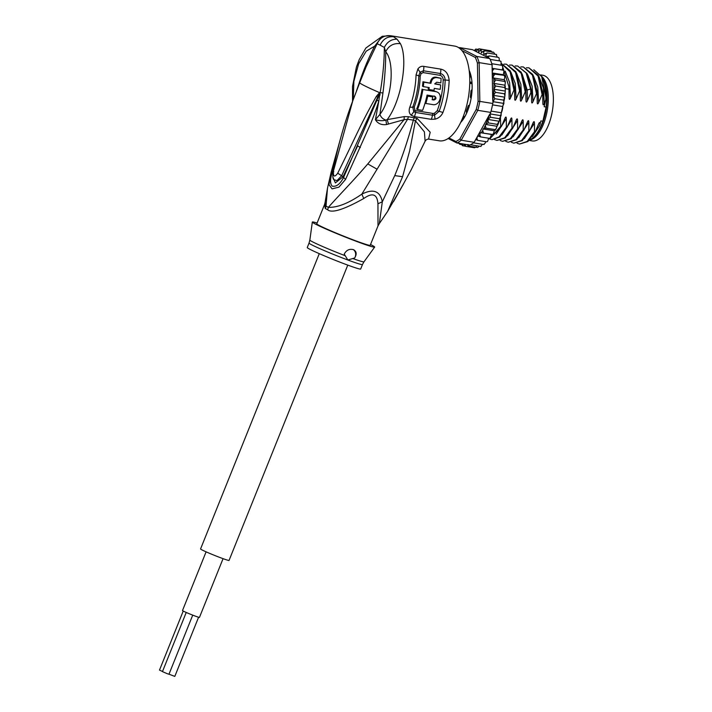 <?xml version="1.0" encoding="UTF-8"?>
<svg xmlns="http://www.w3.org/2000/svg" width="712" height="712" viewBox="0 0 712 712"><rect width="100%" height="100%" fill="white"/><g stroke="black" fill="none" stroke-linecap="round" stroke-linejoin="round"><path stroke-width="1.07" d="M206.097 551.836L182.495 610.549A9.149 0.454 21.9 0 0 183.411 611.145A9.149 0.454 21.9 0 0 192.872 615.195A9.149 0.454 21.9 0 0 199.467 617.375L223.07 558.653M198.586 617.233L174.805 676.4L168.993 674.184M192.73 615.141L168.975 674.237L167.195 673.686L162.452 671.612L186.224 612.462M162.496 671.487L159.497 670.09L183.224 611.056M347.767 265.113L229.059 560.406A15.353 0.756 -158.1 0 1 221.254 557.994A15.353 0.756 -158.1 0 1 200.561 548.952L319.279 253.659M540.639 74.902L542.864 75.267A33.268 15.094 99.2 0 1 543.737 75.463A33.268 15.094 99.2 0 1 544.983 75.97A33.268 15.094 99.2 0 1 552.031 112.905A33.268 15.094 99.2 0 1 532.256 140.94L529.132 140.433M529.452 140.122A33.268 15.094 -80.8 0 0 547.092 111.437A33.268 15.094 -80.8 0 0 541.387 76.113M469.76 83.073L472.029 83.794M464.749 116.697L463.281 116.456M463.058 117.578L463.112 116.875M470.703 83.58L471.104 82.654M324.583 204.424L316.787 223.817A28.783 1.415 21.9 0 0 355.591 240.763A28.783 1.415 21.9 0 0 370.213 245.293L378.01 225.9L377.947 203.774C377.244 194.091 372.518 192.329 363.761 198.497C343.727 209.702 331.676 213.449 327.618 209.728A12.798 10.653 116.2 0 0 328.357 207.334C340.843 193.272 351.505 182.788 367.793 163.929L404.113 119.678L407.575 119.269L413.343 120.123C408.27 139.258 402.066 157.752 394.742 175.597L382.317 201.772C380.075 190.958 373.248 188.413 361.829 194.154C348.595 203.276 337.443 207.664 328.357 207.334A29.032 1.433 -158.1 0 1 326.025 206.133L325.09 202.43L327.493 188.19L326.025 206.133A12.798 11.801 -61.3 0 1 325.304 208.536L324.583 204.424L325.09 202.43M363.761 198.497L361.829 194.154L407.575 119.269L408.483 116.715L404.247 116.608L387.186 119.625C401.15 101.335 408.519 59.639 400.438 43.69L397.029 39.178L393.531 36.73L390.229 35.689C384.24 35.2 379.888 37.878 377.173 43.717L374.699 46.129L382.273 36.285L365.897 47.989L359.213 59.603L356.418 67.035L352.511 86.499L352.556 101.389M382.273 36.285L390.657 35.742L454.63 46.075A47.98 21.769 -80.8 0 1 457.683 47.09A47.98 21.769 -80.8 0 1 467.846 100.374A47.98 21.769 -80.8 0 1 439.322 140.807L428.562 139.071L430.208 132.245L417.161 118.388L408.483 116.715M423.809 66.394C421.531 65.949 419.564 66.794 417.908 68.939L420.027 72.206L423.4 70.782L440.39 73.523C443.282 74.306 444.875 76.478 445.178 80.038A46.698 21.191 99.2 0 1 439.126 111.312L434.632 115.086L432.442 115.193L415.55 112.46L413.77 111.713L412.773 107.049A46.698 21.191 -80.8 0 0 418.816 75.784L420.027 72.206L421.077 73.603L423.168 72.597A3.195 1.451 99.2 0 1 423.4 70.782A6.399 2.901 99.2 0 0 423.809 66.394L440.799 69.135C445.685 70.194 448.471 73.923 449.156 80.323A47.98 21.769 99.2 0 1 442.944 112.451C441.36 115.985 438.743 118.219 435.094 119.135L431.232 119.331L414.34 116.608L411.242 115.282C409.08 113.359 408.617 110.627 409.836 107.103A47.98 21.769 -80.8 0 0 416.048 74.974L417.908 68.939M404.247 116.608L404.113 119.678L386.589 124.547C381.454 125.196 377.734 123.594 375.429 119.714L378.846 100.935C375.26 112.434 373.337 116.786 370.605 123.817L345.543 179.424L338.939 187.131L332.077 188.867L329.006 184.728L331.187 172.037L332.37 172.037L334.302 164.356M352.805 100.704L333.43 170.987C333.118 176.825 334.551 177.564 337.719 173.194C358.269 131.506 360.744 124.048 376.363 96.351L379.603 92.64L382.949 92.952L379.95 114.338C380.804 117.115 382.789 119.046 385.895 120.132L387.186 119.625L388.512 124.039M356.427 91.091L359.854 81.088C364.33 68.032 369.279 56.373 374.699 46.129L366.217 51.166L358.643 63.813L353.882 81.328L353.259 99.484M366.119 66.803L377.173 43.717L380.083 45.15C383.02 39.089 387.506 36.276 393.531 36.73M377.947 203.774L382.317 201.772L379.327 223.586L378.01 225.9M379.327 223.586L387.657 211.339L402.583 176.71L409.64 150.908L415.452 120.862L424.388 131.853L425.108 141.181L411.233 169.67L403.33 184.194L411.233 169.67M414.259 117.569L413.343 120.123L415.452 120.862L417.161 118.388M387.648 211.339L403.33 184.194M370.525 244.501A33.589 1.655 -158.1 0 1 374.654 247.1A33.589 1.655 -158.1 0 1 357.602 241.804A33.589 1.655 -158.1 0 1 312.337 222.046A33.589 1.655 -158.1 0 1 317.107 223.025M353.855 249.85L353.33 249.618C349.343 248.675 346.308 250.161 344.243 254.086L347.848 260.013A28.783 1.415 -158.1 0 1 347.509 259.88A28.783 1.415 -158.1 0 1 309.053 243.059L309.853 240.06A29.165 1.442 21.9 0 0 345.115 255.688M353.33 249.618C356.57 251.274 357.015 254.059 354.665 257.966A6.399 5.643 -62.8 0 0 353.312 249.609M352.903 258.581A29.165 1.442 21.9 0 0 363.974 261.82L362.47 264.535A28.783 1.415 -158.1 0 1 347.848 260.013L354.665 257.966M309.053 243.059L307.255 247.536A28.783 1.415 21.9 0 0 346.059 264.481A28.783 1.415 21.9 0 0 360.681 269.002L362.47 264.535M380.083 45.15L384.355 47.41C384.231 61.971 382.825 77.074 380.137 92.72L343.46 177.733C340.042 184.221 336.278 187.016 332.166 186.126C329.968 183.714 330.039 179.015 332.37 172.037L332.905 172.019M337.719 173.194L341.671 175.757L336.945 180.634L333.75 179.584C332.851 178.89 332.62 176.087 333.029 171.183C337.452 147.589 343.905 124.484 352.378 101.861L359.729 82.699A41.581 2.047 21.9 0 0 363.903 85.413A41.581 2.047 21.9 0 0 379.603 92.64L377.645 97.259L379.736 93.058M376.363 96.351L377.645 97.259L341.671 175.757L343.006 176.825L357.691 145.827L360.361 147.58M379.95 92.613L378.846 100.935L377.191 100.392M379.923 93.067L380.039 95.043M397.029 39.178C391.413 39.107 387.186 41.848 384.355 47.41L385.69 51.771C394.902 62.22 392.205 98.888 379.95 114.338L375.429 119.714C379.158 120.835 382.647 120.969 385.895 120.132L386.589 124.547M382.949 92.952C384.845 78 385.762 64.276 385.69 51.771C388.734 45.63 393.647 42.934 400.438 43.69M345.543 179.424L343.006 176.825L335.37 182.913L332.896 177.083M333.43 170.987L333.777 171.708M416.048 74.974L420.205 76.184L421.077 73.603M423.168 72.597L440.167 75.347C442.018 75.953 443.024 77.474 443.184 79.895L449.156 80.323M442.944 112.451L437.221 110.734L434.258 113.359L432.905 113.439L416.013 110.716L414.891 110.227L414.242 107.023A46.057 20.897 99.2 0 0 420.205 76.184M423.311 86.624L422.492 86.197A46.057 20.897 -80.8 0 0 422.964 81.738L423.809 82.174A47.98 21.769 99.2 0 1 423.311 86.624L429.22 87.576A47.98 21.769 99.2 0 1 428.944 89.507L434.008 90.326A47.98 21.769 -80.8 0 0 434.284 88.395L440.194 89.347A47.98 21.769 -80.8 0 0 440.692 84.906L434.783 83.945L436.625 82.227L440.853 82.912A47.98 21.769 -80.8 0 0 441.066 78.32L436.839 77.635C433.599 77.448 431.641 79.344 430.956 83.331L422.964 81.738M441.066 78.32L435.949 77.181C432.789 76.905 430.849 78.809 430.11 82.895M440.692 84.906L434.827 83.66M428.944 89.507L428.135 89.089A46.057 20.897 -80.8 0 0 428.366 87.442M436.412 91.715L422.892 89.516A47.98 21.769 99.2 0 1 417.508 109.568L416.662 109.132A46.057 20.897 -80.8 0 0 422.074 89.098M427.725 96.138L432.789 96.957L427.725 96.138A47.98 21.769 99.2 0 1 425.838 103.471L432.593 104.557C439.607 106.248 443.558 93.931 436.563 91.83L434.738 91.145M432.789 96.957A47.98 21.769 -80.8 0 1 432.139 99.733L433.83 100.009L432.211 99.466M433.021 99.6C435.37 98.906 435.744 97.686 434.16 95.96M423.809 82.174L430.956 83.331M422.892 89.516L435.548 91.563M425.073 103.071L425.838 103.471M417.508 109.568L422.572 110.387A47.98 21.769 -80.8 0 0 427.075 95.07L435.13 96.44M434.961 96.369C436.545 98.096 436.171 99.306 433.83 100.009M448.969 137.941L455.876 141.492A47.98 21.769 -80.8 0 0 459.89 138.991L476.212 109.488A47.98 21.769 -80.8 0 0 478.099 101.326L477.423 63.101A47.98 21.769 -80.8 0 0 475.287 57.441L461.901 50.57M469.137 70.319A31.666 14.373 99.2 0 1 460.691 122.455M475.732 139.507L477.654 140.335L476.933 138.475L477.423 136.437L474.165 142.32L461.225 140.237L477.77 110.324L476.212 109.488M502.236 65.566L502.761 67.257L502.334 69.936L503.535 70.23L503.954 71.147L503.348 74.751L504.479 75.392L504.078 75.623L504.835 76.7L504.301 79.726L505.306 82.725L504.692 87.496L505.333 89.187L505.182 92.596L504.399 93.779L504.888 96.173L503.713 100.152L503.9 103.436L493.069 101.683L492.775 103.489A49.262 22.348 99.2 0 1 492.508 104.86A49.262 22.348 -80.8 0 1 491.075 111.09A49.262 22.348 99.2 0 1 490.719 112.416L477.77 110.324A49.262 22.348 -80.8 0 0 479.835 101.398L478.099 101.326M492.775 103.489L479.835 101.398L479.149 62.638L477.423 63.101M489.767 58.544L476.817 56.453L459.587 47.597L472.528 49.689L489.767 58.544A49.262 22.348 99.2 0 1 490.159 59.399A49.262 22.348 99.2 0 1 491.787 63.706A49.262 22.348 99.2 0 1 492.09 64.73L479.149 62.638A49.262 22.348 -80.8 0 0 476.817 56.453L475.287 57.441M459.142 47.98L459.587 47.597A49.262 22.348 -80.8 0 0 458.982 47.873M448.16 138.511L456.837 142.97A49.262 22.348 -80.8 0 0 461.225 140.237L459.89 138.991M455.876 141.492L456.837 142.97L469.778 145.061A49.262 22.348 99.2 0 0 470.445 144.75L480.573 146.387L482.558 144.305M474.165 142.32A49.262 22.348 99.2 0 1 473.507 142.845A49.262 22.348 99.2 0 1 470.445 144.75M490.159 59.399L500.287 61.027L501.079 61.748L501.026 65.201M491.787 63.706L501.916 65.344M502.334 69.936L492.152 68.299M492.09 64.73L492.152 68.379L503.535 70.23M503.348 74.751L492.241 72.962M492.152 68.379L492.223 72.348L492.677 70.301L494.181 68.788M492.223 72.348L492.241 73.016L495.08 74.173L504.479 75.392M504.301 79.726L493.042 77.911L493.514 75.899L495.08 74.173M505.031 80.687L504.586 81.408L495.588 79.949L493.042 77.911M504.879 85.182L493.63 83.366L495.588 79.949M505.226 86.081L505.333 89.187M493.63 83.366L495.694 86.036L504.692 87.496M505.039 91.047L493.79 89.222L495.694 86.036M493.79 89.222L495.401 92.32L504.399 93.779M504.746 97.17L493.558 95.364L495.401 92.32M493.069 101.683L494.707 98.692L493.558 95.364M494.707 98.692L503.713 100.152M503.9 103.436L502.645 106.497C503.331 106.07 501.693 113.19 501.203 112.727L501.079 115.691L499.423 118.717L499.628 120.186L497.332 124.369L497.243 125.766L497.332 124.369L488.334 122.909L487.898 119.429L490.417 117.258L499.423 118.717M492.508 104.86L502.645 106.497M491.075 111.09L501.203 112.727M486.082 56.648L486.02 54.423L487.097 52.955L483.866 54.557L483.626 52.145L484.605 50.766L482.674 51.486L481.437 52.875L481.027 50.641L481.899 49.377L490.897 50.828L492.286 52.457M481.899 49.377L480.004 50.285L478.82 51.958L478.259 49.938L479.025 48.808L488.503 50.445M484.605 50.766L493.603 52.225L494.911 54.219M487.097 52.955L496.104 54.415L496.397 55.296L496.104 54.415L496.584 54.628M496.104 54.415L497.296 57.2M488.138 57.708L489.34 55.91L498.338 57.369L499.085 57.921L499.343 60.876M463.85 144.1L465.532 146.298L474.646 147.767L476.381 146.681M466.894 144.598L468.523 146.031L477.521 147.491L479.336 146.191M481.072 146.343L480.573 146.387M484.213 144.42L483.635 144.483L485.255 143.041L485.691 141.635M477.654 140.335L486.652 141.795L487.613 141.394L488.681 138.226M497.243 125.766L496.166 128.543L494.297 130.777L493.514 133.482L492.633 134.479L491.583 134.488L489.972 138.217M483.368 132.824L482.718 130.447L483.039 128.961L485.967 128.133L485.344 125.383L485.993 123.95A47.98 21.769 -80.8 0 0 489.384 114.819L477.707 135.93L480.582 136.918L479.852 134.897L480.324 132.672L492.633 134.479M485.967 128.133L494.974 129.584L495.018 130.367M486.376 56.8L489.34 55.91M475.919 51.433L475.367 50.045L476.043 49.084L474.156 50.525M478.918 48.799L477.182 49.884L476.212 51.584M492.241 73.016L492.722 100.374A47.98 21.769 -80.8 0 0 493.843 89.57M462.48 145.693L461.198 143.673M465.061 146.12L462.667 145.738L462.693 143.913M465.532 146.298L465.417 144.358M475.669 49.092L477.627 49.333M496.789 126.229L485.531 124.413M485.993 123.95L488.334 122.909M499.139 121.245L487.898 119.429M490.417 117.258L490.114 113.92L490.719 112.416M501.079 115.691L490.114 113.92M489.384 114.819L490.363 113.439M477.423 136.437L477.707 135.93M473.507 142.845L483.635 144.483M468.523 146.031L468.051 144.447M458.679 142.605L459.56 144.189M461.421 144.581L459.961 144.349L459.632 143.263M480.582 136.918L489.589 138.377M491.583 134.488L480.324 132.672M494.297 130.777L483.039 128.961M473.711 50.294L474.228 50.374M490.212 138.359L501.444 126.38L500.732 126.264L500.411 117.854M501.444 126.38L504.906 118.415C505.769 116.545 506.232 116.617 506.312 118.646L506.357 127.172L507.077 127.288L510.531 119.331C511.394 117.453 511.866 117.533 511.937 119.554L511.99 128.08L512.702 128.196L516.164 120.239C517.019 118.361 517.49 118.441 517.562 120.462L517.615 128.988L518.327 129.103L521.789 121.147C522.653 119.269 523.115 119.349 523.195 121.369L523.24 129.895L523.961 130.011L527.414 122.055C528.277 120.186 528.749 120.257 528.82 122.286L528.865 130.803L529.586 130.919L533.048 122.962C533.902 121.093 534.374 121.165 534.445 123.194L534.498 131.711L535.21 131.827L538.673 123.87C539.536 122.001 539.999 122.072 540.079 124.102L540.889 120.915L542.856 121.227L546.131 107.049L544.164 106.738L545.793 99.68L544.271 103.436C543.389 105.323 542.927 105.243 542.873 103.204L542.669 92.133L538.343 75.312L528.918 67.827L538.076 76.068L542.108 94.562L542.82 94.678M542.108 94.562L538.646 102.528C537.765 104.406 537.293 104.335 537.24 102.297L537.044 91.207L532.736 74.44L523.293 66.919L532.434 75.125L536.483 93.655L537.195 93.77M536.483 93.655L533.021 101.611C532.14 103.498 531.668 103.427 531.615 101.389L531.419 90.326L527.102 73.514L517.66 66.011L526.159 72.989L530.591 88.956L530.849 92.747L531.57 92.863M530.849 92.747L527.387 100.704C526.506 102.59 526.043 102.519 525.99 100.481L525.678 88.163L521.246 72.197L512.035 65.095L521.193 73.336L525.225 91.839L525.937 91.955M525.225 91.839L521.763 99.796C520.881 101.683 520.419 101.602 520.356 99.573L520.161 88.511L515.862 71.725L506.41 64.187L515.533 72.366L519.6 90.931L520.312 91.047M519.6 90.931L516.138 98.888C515.257 100.775 514.785 100.695 514.731 98.656L514.536 87.594L510.201 70.755L501.203 63.35L510.095 71.832L513.966 90.024L514.687 90.139M513.966 90.024L510.513 97.98C509.623 99.867 509.16 99.787 509.107 97.749L508.902 86.686L502.788 67.061M505.351 88.626L509.053 89.231M526.408 67.782L528.918 67.827M520.775 66.875L523.293 66.919M509.525 65.05L512.035 65.095M515.15 65.958L517.66 66.011M503.891 64.142L506.41 64.187M534.498 131.711L527.209 141.412L519.484 144.064L517.099 143.237M524.352 138.653L534.445 123.194M523.24 129.895L515.969 139.579L508.234 142.249L505.849 141.412M513.103 136.829L523.195 121.369M538.646 102.528L537.765 87.06L533.368 75.686M533.804 69.749L541.645 76.585L545.89 97.268L545.793 99.68M544.271 103.436L543.389 87.968L538.993 76.593M540.061 124.484L539.18 126.389L540.079 124.102M528.865 130.803L521.54 140.531L513.859 143.156L511.474 142.329M518.728 137.736L528.82 122.286M533.021 101.611L532.14 86.152L527.734 74.778M527.387 100.704L527.209 90.032L522.11 73.87M519.484 144.064L527.904 141.537L535.21 131.827M508.234 142.249L516.627 139.739L523.961 130.011M513.859 143.156L522.297 140.611L529.586 130.919M517.615 128.988L510.273 138.724L502.61 141.332L511.056 138.787L518.327 129.103M502.61 141.332L500.216 140.504M511.99 128.08L504.692 137.772L496.976 140.424L505.36 137.932L512.702 128.196M496.976 140.424L494.591 139.596M506.357 127.172L499.041 136.882L492.063 139.632L499.779 136.98L507.077 127.288M491.351 139.516L488.966 138.689M500.732 126.264L490.657 137.772M489.26 138.324L488.619 138.493M488.557 138.751L490.034 138.422M537.578 126.638L538.673 123.87M531.953 125.73L533.048 122.962M526.319 124.823L527.414 122.055M542.873 103.204L542.775 93.495M537.24 102.297L537.044 91.207M531.615 101.389L531.419 90.326M520.694 123.906L521.789 121.147M525.99 100.481L525.892 90.789M539.18 126.389L532.318 136.642M541.761 76.807A36.463 16.545 99.2 0 1 541.877 77.012A36.463 16.545 99.2 0 1 545.89 97.268M515.061 123.007L516.164 120.239M509.436 122.09L510.531 119.331M503.811 121.182L504.906 118.415M520.356 99.573L520.161 88.511M514.731 98.656L514.536 87.594M509.107 97.749L508.902 86.686M521.763 99.796L520.881 84.328L516.485 72.962M516.138 98.888L515.257 83.42L510.851 72.054M510.513 97.98L509.623 82.512L505.226 71.138M507.469 135.921L517.562 120.462M501.844 135.013L511.937 119.554M496.219 134.105L506.312 118.646M498.961 121.903L500.625 117.889M546.131 107.049A34.06 15.459 -80.8 0 0 542.971 79.281A34.06 15.459 -80.8 0 0 542.864 79.085M529.657 139.908A34.06 15.459 -80.8 0 0 533.617 137.167A34.06 15.459 -80.8 0 0 542.856 121.227M542.971 79.281L543.461 80.198A33.108 15.023 99.2 0 1 534.374 136.446L533.617 137.167M469.217 70.96A31.025 14.08 99.2 0 1 470.677 75.018L470.383 76.131A1.282 0.579 99.2 0 0 470.062 77.875M470.748 81.987A1.282 0.579 -80.8 0 0 471.139 82.663A1.282 0.579 -80.8 0 0 471.451 82.547L471.958 82.717A31.025 14.08 99.2 0 1 472.074 89.311L471.584 90.112A1.282 0.579 99.2 0 0 470.917 91.519A28.783 13.065 -80.8 0 1 470.392 96.387A1.282 0.579 -80.8 0 0 470.757 97.704L471.086 98.425A31.025 14.08 99.2 0 1 469.537 105.162L469.261 105.581M469.404 105.456L468.825 105.358A1.282 0.579 99.2 0 0 468.14 106.133A28.783 13.065 -80.8 0 1 466.547 110.449A1.282 0.579 -80.8 0 0 466.485 112.167L466.547 113.252A31.025 14.08 99.2 0 1 463.734 118.334L463.734 118.334M462.844 117.551A1.282 0.579 99.2 0 1 462.907 117.551A1.282 0.579 99.2 0 1 463.254 118.005L463.325 118.263M493.069 102.617L492.722 100.374M376.933 169.136L367.793 163.929M360.174 81.595L359.854 81.088M327.618 209.728A28.783 1.415 -158.1 0 1 325.304 208.536M394.742 175.597L402.583 176.71M440.167 75.347L440.39 73.523A6.399 2.901 -80.8 0 0 440.799 69.135M435.094 119.135L434.258 113.359M431.232 119.331A6.399 2.901 -80.8 0 0 432.442 115.193A3.195 1.451 99.2 0 1 432.905 113.439M414.34 116.608A6.399 2.901 -80.8 0 0 415.55 112.46A3.195 1.451 -80.8 0 1 416.013 110.716M411.242 115.282L414.891 110.227M409.836 107.103A6.399 2.305 20.5 0 0 412.773 107.049A3.195 1.157 -159.5 0 1 414.126 107.005L414.242 107.023M437.221 110.734A46.057 20.897 -80.8 0 0 443.184 79.895M435.949 77.181L436.839 77.635M475.367 50.045A47.98 21.769 -80.8 0 0 474.263 50.294M486.02 54.423A47.98 21.769 -80.8 0 0 485.148 53.471M483.626 52.145A47.98 21.769 -80.8 0 0 482.674 51.486M481.027 50.641A47.98 21.769 -80.8 0 0 480.004 50.285M478.259 49.938A47.98 21.769 -80.8 0 0 477.182 49.884M488.147 57.432A47.98 21.769 -80.8 0 0 487.382 56.212M492.677 70.301A47.98 21.769 -80.8 0 0 492.277 68.414M493.879 88.822A47.98 21.769 -80.8 0 0 493.968 84.265M493.932 82.067A47.98 21.769 -80.8 0 0 493.772 78.863M493.514 75.899A47.98 21.769 -80.8 0 0 493.22 73.576M461.278 144.109A47.98 21.769 -80.8 0 0 462.302 144.465M464.046 144.812A47.98 21.769 -80.8 0 0 465.123 144.865M475.839 139.596A47.98 21.769 -80.8 0 0 476.933 138.475M478.713 136.393A47.98 21.769 -80.8 0 0 479.852 134.897M481.374 132.655A47.98 21.769 -80.8 0 0 482.718 130.447M483.768 128.552A47.98 21.769 -80.8 0 0 485.344 125.383M530.591 88.956L527.209 90.032L525.803 89.81M471.949 82.628L471.451 82.547M463.254 118.005L463.886 118.112M327.493 188.199L331.187 172.037L340.033 140.309M428.562 139.071C426.986 139.196 425.838 139.899 425.108 141.181M309.853 240.06L312.337 222.046M363.974 261.82L374.654 247.1M403.384 184.177L393.505 201.647M366.137 66.768L359.729 82.699M500.856 61.25L501.079 61.748M502.494 65.504L502.708 66.18M503.776 70.31L503.954 71.147M504.692 75.579L504.835 76.7M505.226 81.115L505.306 82.725M490.185 138.386L490.621 137.808M492.927 134.435L493.514 133.482M495.427 130.02L496.166 128.543M499.628 120.186L504.674 98.114M498.694 122.722L497.715 125.116M505.182 92.596L504.888 96.173M537.462 126.905L537.676 126.407M531.828 126.015L532.042 125.517M526.204 125.098L526.417 124.6M542.669 92.133L542.802 93.797M520.579 124.182L520.792 123.683M525.785 89.392L525.919 91.056M514.954 123.274L515.159 122.775M509.32 122.366L509.534 121.868M503.696 121.458L503.909 120.96M471.139 82.663L471.967 82.797M464.108 117.747L462.907 117.551"/></g></svg>
